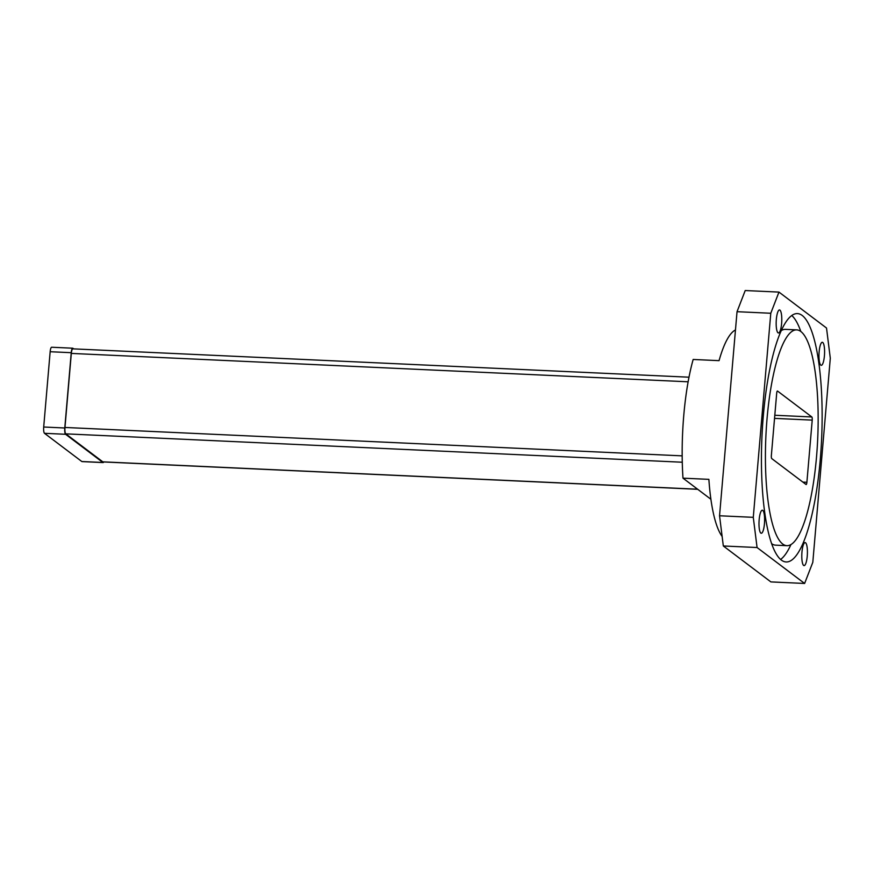 <?xml version="1.0" encoding="UTF-8"?>
<svg xmlns="http://www.w3.org/2000/svg" width="874" height="874" viewBox="0 0 874 874"><rect width="100%" height="100%" fill="white"/><g stroke="black" fill="none" stroke-linecap="round" stroke-linejoin="round"><path stroke-width="1.31" d="M73.045 348.934A5.528 1.322 92.6 0 0 72.837 348.846A5.528 1.322 92.6 0 0 71.318 353.413L64.971 427.462A5.528 1.322 92.6 0 0 65.769 433.854L102.815 461.843A5.528 1.322 92.6 0 0 103.023 461.931L697.703 489.298M103.766 461.964A5.441 1.311 -87.4 0 1 103.121 462.575A5.441 1.311 -87.4 0 1 102.913 462.488L65.583 434.28A5.441 1.311 -87.4 0 1 64.785 427.987L71.242 352.692A5.441 1.311 -87.4 0 1 72.739 348.202A5.441 1.311 -87.4 0 1 72.946 348.289L73.744 348.89M103.121 462.575L82.025 461.603A5.441 1.311 -87.4 0 1 81.817 461.516L44.487 433.307A5.441 1.311 -87.4 0 1 43.7 427.015L50.157 351.73A5.441 1.311 -87.4 0 1 51.653 347.24L72.739 348.202M722.121 536.428A106.027 25.466 -87.4 0 1 708.88 479.356L682.987 478.165L710.89 499.251M682.987 478.165A106.027 25.466 -87.4 0 1 693.169 359.465L719.051 360.656A106.027 25.466 -87.4 0 1 735.471 329.957M723.322 545.977L719.542 515.769L753.279 517.332L757.07 547.528L723.322 545.977L770.879 581.909L804.615 583.461L812.809 562.31L830.3 358.231L826.52 328.023L778.963 292.091L770.781 313.253L753.279 517.332M770.781 313.253L737.033 311.69L719.542 515.769M737.033 311.69L745.216 290.539L778.963 292.091M777.543 391.06L811.826 416.964A2.72 0.655 -87.4 0 1 812.219 420.11L806.888 482.284A2.72 0.655 -87.4 0 1 806.145 484.535A2.72 0.655 -87.4 0 1 806.036 484.491L771.753 458.588A2.72 0.655 -87.4 0 1 771.36 455.441L776.691 393.267A2.72 0.655 -87.4 0 1 777.445 391.017A2.72 0.655 -87.4 0 1 777.543 391.06L777.336 391.049M816.556 456.49A108.005 25.936 92.6 0 0 796.76 329.88A108.005 25.936 92.6 0 0 765.875 436.585A108.005 25.936 92.6 0 0 786.829 545.671A108.005 25.936 92.6 0 0 816.556 456.49M796.76 329.88L785.529 329.367A108.005 25.936 92.6 0 0 781.367 330.536M771.567 543.606A108.005 25.936 92.6 0 0 775.599 545.158L786.829 545.671M800.792 331.432A124.316 29.858 92.6 0 0 791.789 315.547M780.569 559.48A124.316 29.858 92.6 0 0 790.981 544.502M820.293 459.309A124.316 29.858 92.6 0 0 797.503 313.591A124.316 29.858 92.6 0 0 761.964 436.399A124.316 29.858 92.6 0 0 786.076 561.96A124.316 29.858 92.6 0 0 820.293 459.309M764.444 523.745A11.526 2.764 92.6 0 0 762.336 510.23A11.526 2.764 92.6 0 0 759.036 521.614A11.526 2.764 92.6 0 0 761.276 533.26A11.526 2.764 92.6 0 0 764.444 523.745M807.248 556.082A11.526 2.764 92.6 0 0 805.14 542.579A11.526 2.764 92.6 0 0 801.84 553.963A11.526 2.764 92.6 0 0 804.08 565.609A11.526 2.764 92.6 0 0 807.248 556.082M824.422 355.805A11.526 2.764 92.6 0 0 822.314 342.291A11.526 2.764 92.6 0 0 819.014 353.686A11.526 2.764 92.6 0 0 821.254 365.321A11.526 2.764 92.6 0 0 824.422 355.805M781.618 323.456A11.526 2.764 92.6 0 0 779.499 309.953A11.526 2.764 92.6 0 0 776.21 321.337A11.526 2.764 92.6 0 0 778.439 332.972A11.526 2.764 92.6 0 0 781.618 323.456M757.07 547.528L804.615 583.461M682.277 462.226L65.769 433.854M682.179 455.857L64.971 427.462M688.133 381.796L71.318 353.413M697.605 489.211L102.815 461.843M44.487 433.307L65.583 434.28M81.817 461.516L102.913 462.488M50.157 351.73L71.242 352.692M43.7 427.015L64.785 427.987M774.812 415.259L811.826 416.964M802.878 482.109L806.888 482.284M774.539 418.373L812.219 420.11M688.996 377.197L72.837 348.846"/></g></svg>
